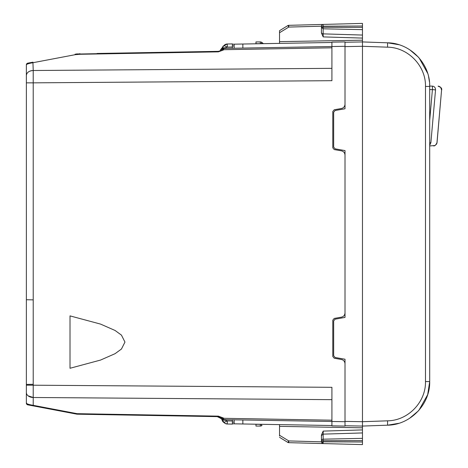<?xml version="1.0" encoding="UTF-8"?>
<svg xmlns="http://www.w3.org/2000/svg" width="468" height="468" viewBox="0 0 468 468"><rect width="100%" height="100%" fill="white"/><g stroke="black" fill="none" stroke-linecap="round" stroke-linejoin="round"><path stroke-width="0.7" d="M331.917 387.311L26.36 385.152L26.36 384.421L33.222 384.304L33.222 405.341L77.138 413.677L76.84 414.157L27.782 404.843A1.743 1.743 0 0 1 26.36 403.123L27.782 404.843L32.924 405.82L33.222 405.341C28.665 404.533 26.378 403.796 26.36 403.123L26.36 392.558A6.985 4.937 0 0 0 33.222 397.496L331.917 399.654L331.917 387.311L331.917 421.475L345.01 421.703L345.01 359.237L335.111 357.493L333.666 355.774L335.111 357.493M225.102 423.4L223.283 422.077L225.131 423.417L227.249 424.008A4.364 4.364 0 0 1 223.932 422.393L227.308 420.89L223.394 419.656L217.263 416.637L223.663 418.304A4.364 2.644 141 0 1 220.481 418.105C220.171 417.485 221.159 417.456 223.435 418.018L218.363 416.14L218.363 416.655L77.138 414.186A1.743 1.743 0 0 1 76.84 414.157A1.743 1.743 0 0 0 77.138 414.186A1.743 1.743 0 0 1 76.84 414.157A1.743 1.743 0 0 0 77.138 414.186L77.138 413.677L218.363 416.14M26.36 385.152L26.36 392.558M26.36 384.421L26.36 299.736L33.222 299.859L33.222 384.304M75.325 54.534L75.33 54.148L75.371 54.657L33.222 62.659C28.805 63.437 26.518 64.157 26.366 64.824L26.36 299.736M28.103 72.177A6.985 4.937 180 0 1 33.222 70.504L32.924 62.18L27.782 63.157A1.743 1.743 0 0 0 26.36 64.876L26.36 70.34M26.36 397.625L26.36 392.278M26.36 75.442C26.758 72.481 29.045 70.838 33.222 70.504L33.222 82.848L26.36 82.848L26.36 72.013M425.482 378.922L425.482 381.566C425.985 402.065 408.055 420.615 387.568 420.826L362.472 421.703L345.01 421.393L345.01 426.067L331.917 425.839L331.917 421.475L223.394 419.656M27.782 404.843L26.36 402.837M362.472 421.703L362.472 426.067L345.01 425.763L362.472 426.067L345.01 425.763L362.472 426.067L387.568 425.19L362.472 426.067L345.01 425.763L362.472 426.067L362.472 46.297L345.01 46.607L345.01 41.933L345.01 104.212C344.846 106.517 343.647 107.95 341.406 108.512L334.234 109.775L332.789 111.495L332.789 147.853L334.234 149.573L341.406 150.836C343.647 151.398 344.846 152.831 345.01 155.136L345.01 312.864C344.846 315.169 343.647 316.602 341.406 317.164L334.234 318.427L332.789 320.147L332.789 356.505L334.234 358.225L341.406 359.488C343.647 360.05 344.846 361.483 345.01 363.788M345.01 41.933L331.917 42.161L331.917 80.689L331.917 68.346L33.222 70.504M70.013 315.888L70.013 368.269L100.567 360.062L115.058 353.691L121.452 349.034L124.962 342.079L121.452 335.123L115.04 330.455L100.556 324.096L70.013 315.888M331.917 425.839L345.01 426.067L345.01 421.703M218.363 416.655L219.831 416.812M77.314 414.192L97.046 414.537L77.138 414.186A1.743 1.743 0 0 1 76.84 414.157A1.743 1.743 0 0 0 77.138 414.186A1.743 1.743 0 0 1 76.84 414.157M232.391 419.732L232.391 424.102L232.391 423.797L242.857 423.979L242.857 419.919M232.391 48.268L232.391 43.898L232.391 44.203L234.14 44.173L232.391 44.203M77.314 54.575L77.273 54.066L75.33 54.148A1.743 1.743 0 0 0 75.079 54.177L75.371 54.657L80.057 54.27L218.363 51.86L223.435 49.982C221.159 50.544 220.171 50.515 220.481 49.895L223.651 48.42A4.364 4.364 0 0 0 220.457 49.895L220.481 49.895A4.364 2.644 -141 0 1 223.663 49.696L218.363 51.345L97.075 53.463M26.366 64.824L27.782 63.157A1.743 1.743 0 0 0 26.366 64.824L26.36 65.163M232.391 420.984L227.308 420.89L227.249 424.008A4.364 4.364 0 0 1 223.932 422.393L222.025 420.03L225.365 420.194L225.377 419.609M220.457 418.105A4.364 4.364 0 0 0 223.651 419.58A4.364 4.364 0 0 1 220.457 418.105A4.364 4.364 0 0 0 220.486 418.135A4.364 4.364 0 0 1 220.457 418.105A4.364 4.364 0 0 0 223.651 419.58M345.01 46.297L223.663 48.42L223.663 49.696L331.917 47.806M225.377 48.391L225.365 47.806L227.308 47.11L232.391 47.016M223.704 45.887L225.137 44.577L227.249 43.992L232.391 43.898M227.249 424.008L232.391 424.102M218.363 51.86L218.363 51.345L77.126 54.072M79.934 53.966L79.683 54.335M27.782 63.157L32.924 62.18M219.492 51.246L219.843 51.188M225.137 423.423L221.99 419.995L225.266 420.182L225.248 419.609M220.58 418.252L221.025 418.708M225.248 48.391L225.365 47.806L222.025 47.97L225.266 47.818L223.651 48.42A4.364 4.364 0 0 0 220.457 49.895L223.394 48.344M222.025 47.97L223.932 45.607L222.025 47.97L223.932 45.607L227.308 47.11L227.249 43.992A4.364 4.364 0 0 0 223.932 45.607L227.249 43.992M262.01 42.57L263.414 43.664L261.91 42.489L263.414 43.664L262.01 42.57L261.156 43.705M255.967 43.793L255.967 41.933L260.302 41.933A2.621 2.621 0 0 1 261.91 42.489L260.963 43.705M345.01 377.173L345.01 378.05M260.963 424.295L261.91 425.511A2.621 2.621 0 0 1 260.302 426.067A2.621 2.621 0 0 0 261.91 425.511L262.01 425.43M76.84 53.843A1.743 1.743 0 0 1 77.138 53.814A1.743 1.743 0 0 0 76.84 53.843A1.743 1.743 0 0 1 77.138 53.814A1.743 1.743 0 0 0 76.84 53.843A1.743 1.743 0 0 1 77.138 53.814A1.743 1.743 0 0 0 76.84 53.843A1.743 1.743 0 0 1 77.138 53.814A1.743 1.743 0 0 0 76.84 53.843A1.743 1.743 0 0 1 77.138 53.814A1.743 1.743 0 0 0 76.84 53.843A1.743 1.743 0 0 1 77.138 53.814A1.743 1.743 0 0 0 76.84 53.843A1.743 1.743 0 0 1 77.138 53.814A1.743 1.743 0 0 0 76.84 53.843A1.743 1.743 0 0 1 77.138 53.814A1.743 1.743 0 0 0 76.84 53.843A1.743 1.743 0 0 1 77.138 53.814A1.743 1.743 0 0 0 76.84 53.843A1.743 1.743 0 0 1 77.138 53.814A1.743 1.743 0 0 0 76.84 53.843L76.869 54.083M221.99 48.005L220.867 49.397M255.967 424.318L260.302 424.318L260.302 426.067L255.967 426.067L255.967 424.207M409.822 49.83L418.45 57.19M387.568 420.826L387.568 425.19C410.337 424.95 430.25 404.34 429.694 381.566L425.482 381.566L425.482 86.434C425.985 65.935 408.055 47.385 387.568 47.174L387.568 42.81L362.472 41.933L387.568 42.81L398.824 44.694L387.568 42.81C410.337 43.05 430.25 63.66 429.694 86.434L429.642 84.234M362.472 41.933L345.01 42.237L362.472 41.933L362.472 46.297L362.472 27.384L362.472 29.654L323.142 28.817L323.189 36.902L362.472 38.089M419.117 57.944L427.688 73.341L419.117 57.944M428.577 76.623L429.46 81.912L428.577 76.623M425.482 86.434L429.694 86.434L429.694 381.566L427.688 394.659L418.895 410.313L427.688 394.659M418.439 410.822L409.477 418.392M387.568 425.19L398.824 423.306L387.568 425.19M234.14 45.139L234.14 44.173L331.917 42.471M362.472 23.4L362.472 26.015L362.472 23.4L362.472 24.406L362.472 23.4L323.142 24.43A1.743 1.743 0 0 0 321.44 26.173L321.44 32.994L323.189 36.902M362.472 26.015L362.472 27.384L323.142 27.273L323.142 26.208L321.44 26.173A1.743 1.743 0 0 1 323.142 24.43L323.142 26.208L362.472 26.015M331.917 425.529L242.857 423.979M234.14 422.861L234.14 423.827L232.391 423.797L234.14 423.827L234.14 419.767M323.189 431.098L321.44 435.006L321.44 440.692A1.743 1.509 0 0 1 323.142 439.183L362.472 438.346L362.472 432.941L323.142 434.128L321.44 435.638L321.44 441.78L321.44 440.727L362.472 440.616L362.472 438.346L362.472 444.6L362.472 443.594L362.472 444.6L362.472 443.594L362.472 444.6L288.733 442.67L323.142 443.57L321.44 441.792L323.142 441.792L323.189 431.098L362.472 429.911L362.472 426.067M362.472 432.941L362.472 429.911M362.472 444.6L362.472 441.985L323.142 441.792L323.142 443.57L288.733 442.67L323.142 443.57M234.14 44.173L234.14 48.233M333.666 147.122L335.111 148.836L333.666 147.122L333.666 112.226L335.111 110.507L345.01 108.763L345.01 104.212M323.142 24.43L288.733 25.33L323.142 24.43L288.733 25.33L323.142 24.43L288.733 25.33L288.774 27.074L287.867 25.588L279.536 30.689L287.867 25.588L279.536 30.689L279.536 43.384L279.536 41.634L362.472 40.19M287.867 25.588A1.743 1.743 0 0 1 288.733 25.33A1.743 1.743 0 0 0 287.867 25.588L279.536 30.689L279.536 32M333.666 355.774L333.666 320.878L335.111 319.164L345.01 317.415L345.01 312.864M345.01 155.136L345.01 150.585L335.111 148.836M232.391 422.066L234.14 422.095L234.14 423.827M279.536 424.704L279.536 436M362.472 427.81L279.536 426.366L279.536 424.616M221.914 48.233L223.283 45.922L223.137 47.022M335.111 319.164L333.666 320.878M335.111 110.507L333.666 112.226M321.732 25.213L322.317 24.664M362.472 35.059L323.142 33.871A1.743 1.509 -0 0 1 321.44 32.362L321.44 26.208L288.774 27.074L279.536 32.737M223.172 421.896L223.137 420.978M222.306 420.867L223.283 422.077L221.914 419.767M321.44 441.827L288.774 440.926L288.733 442.67A1.743 1.743 0 0 1 287.867 442.412L279.536 437.311L287.867 442.412L279.536 437.311L287.867 442.412L288.774 440.926L279.536 435.263M321.715 442.769L322.353 443.354M242.857 48.081L242.857 44.021M429.694 168.012L429.694 368.246M429.694 120.469L432.414 89.61L435.538 89.891C443.57 90.061 443.57 90.061 435.538 89.891C435.492 87.656 434.45 86.399 432.414 86.124L429.694 86.071L432.414 86.124C440.055 86.252 440.055 86.252 432.414 86.124C440.055 86.252 440.055 86.252 432.414 86.124L432.414 89.61L429.694 89.563M435.538 89.891L430.876 142.769C438.978 142.67 438.978 142.67 430.876 142.769L429.694 142.664M441.576 90.014L436.919 143.319L435.094 145.519L429.694 145.946L435.029 145.519L436.504 144.144L436.966 142.693C435.825 145.103 434.684 146.168 433.543 145.881M432.139 86.118L429.694 86.071L432.139 86.118C440.242 86.258 440.242 86.258 432.139 86.118C440.242 86.258 440.242 86.258 432.139 86.118M437.03 142.693L441.576 90.02L440.686 87.376L438.153 86.223C437.685 85.714 442.441 87.346 441.57 90.02M220.481 418.105A4.364 4.352 91 0 0 223.663 419.58L223.663 418.304L331.917 420.194M331.917 80.689L33.222 82.848L33.222 299.859M33.216 81.912L33.216 71.364M33.222 397.496L28.103 395.823M33.216 396.811L33.21 393.032M80.057 53.761A1.743 1.743 0 0 0 79.776 53.791L77.273 54.066L77.273 54.58M223.651 48.42A4.364 4.364 0 0 0 220.457 49.895M260.541 43.717A0.872 0.872 0 0 0 260.302 43.682L255.967 43.682M260.302 43.682L260.302 41.933M425.482 152.316L425.482 160.974M362.472 46.297L387.568 47.174M234.14 45.905L232.391 45.934M323.142 27.273L323.142 28.817L321.44 27.308L323.142 27.273M288.733 442.67A1.743 1.743 0 0 1 287.867 442.412M430.876 142.769L429.694 145.215M223.932 422.393L222.025 420.03M441.64 90.02C442.506 87.346 437.75 85.714 438.224 86.223"/></g></svg>
